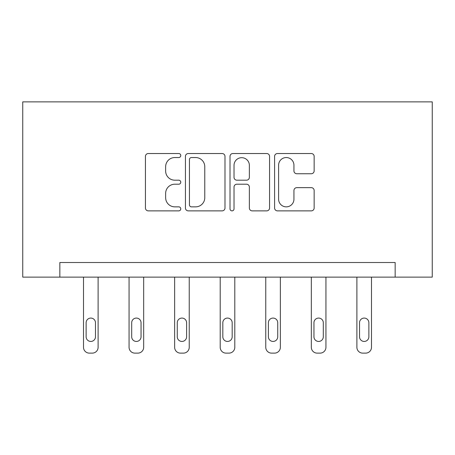 <?xml version="1.0" encoding="UTF-8"?>
<svg xmlns="http://www.w3.org/2000/svg" width="455" height="455" viewBox="0 0 455 455"><rect width="100%" height="100%" fill="white"/><g stroke="black" fill="none" stroke-linecap="round" stroke-linejoin="round"><path stroke-width="0.68" d="M180.766 155.536A2.008 2.008 0 0 0 178.764 153.528L148.302 153.528A2.866 2.866 0 0 0 145.435 156.395L145.435 208.003A2.866 2.866 0 0 0 148.302 210.87L178.764 210.87A2.008 2.008 0 0 0 180.766 208.862A2.008 2.008 0 0 0 178.764 206.854L174.817 206.854A9.174 9.174 0 0 1 165.643 197.68L165.643 193.381A9.174 9.174 0 0 1 174.817 184.207L178.764 184.207A2.008 2.008 0 0 0 180.766 182.199A2.008 2.008 0 0 0 178.764 180.191L174.817 180.191A9.174 9.174 0 0 1 165.643 171.017L165.643 166.718A9.174 9.174 0 0 1 174.817 157.544L178.764 157.544A2.008 2.008 0 0 0 180.766 155.536M311.288 173.742A2.866 2.866 0 0 0 314.155 170.875L314.155 156.395A2.866 2.866 0 0 0 311.288 153.528L277.459 153.528A2.866 2.866 0 0 0 274.592 156.395L274.592 208.003A2.866 2.866 0 0 0 277.459 210.87L311.288 210.87A2.866 2.866 0 0 0 314.155 208.003L314.155 190.514A2.866 2.866 0 0 0 311.288 187.648L296.808 187.648A2.866 2.866 0 0 0 293.941 190.514L293.941 199.188A7.667 7.667 0 0 1 286.275 206.854A7.667 7.667 0 0 1 278.602 199.188L278.602 165.21A7.667 7.667 0 0 1 286.275 157.544A7.667 7.667 0 0 1 293.941 165.21L293.941 170.875A2.866 2.866 0 0 0 296.808 173.742L311.288 173.742M395.156 277.123L432.25 277.123L432.25 101.874L22.75 101.874L22.75 277.123L395.156 277.123L395.156 262.518L59.844 262.518L59.844 277.123M224.992 156.395A2.866 2.866 0 0 0 222.125 153.528L188.296 153.528A2.866 2.866 0 0 0 185.43 156.395L185.43 208.003A2.866 2.866 0 0 0 188.296 210.87L222.125 210.87A2.866 2.866 0 0 0 224.992 208.003L224.992 156.395M232.875 153.528L266.704 153.528A2.866 2.866 0 0 1 269.57 156.395L269.57 208.003A2.866 2.866 0 0 1 266.704 210.87L252.229 210.87A2.866 2.866 0 0 1 249.363 208.003L249.363 187.073A2.866 2.866 0 0 0 246.496 184.207L236.89 184.207A2.866 2.866 0 0 0 234.024 187.073L234.024 208.862A2.008 2.008 0 0 1 232.016 210.87A2.008 2.008 0 0 1 230.008 208.862L230.008 156.395A2.866 2.866 0 0 1 232.875 153.528M191.447 157.544A2.008 2.008 0 0 0 189.439 159.551L189.439 204.847A2.008 2.008 0 0 0 191.447 206.854L195.605 206.854A9.174 9.174 0 0 0 204.778 197.68L204.778 166.718A9.174 9.174 0 0 0 195.605 157.544L191.447 157.544M249.363 165.353A7.667 7.667 0 0 0 241.69 157.686A7.667 7.667 0 0 0 234.024 165.353L234.024 177.325A2.866 2.866 0 0 0 236.89 180.191L246.496 180.191A2.866 2.866 0 0 0 249.363 177.325L249.363 165.353M98.109 277.123L98.109 347.284A5.841 5.841 0 0 1 92.268 353.125L89.345 353.125A5.841 5.841 0 0 1 83.504 347.284L83.504 277.123M95.476 336.768L95.476 322.749A4.675 4.675 0 0 0 90.807 318.073A4.675 4.675 0 0 0 86.131 322.749L86.131 336.768A4.675 4.675 0 0 0 90.807 341.443A4.675 4.675 0 0 0 95.476 336.768M143.672 277.123L143.672 347.284A5.841 5.841 0 0 1 137.831 353.125L134.907 353.125A5.841 5.841 0 0 1 129.066 347.284L129.066 277.123M141.044 336.768L141.044 322.749A4.675 4.675 0 0 0 136.369 318.073A4.675 4.675 0 0 0 131.694 322.749L131.694 336.768A4.675 4.675 0 0 0 136.369 341.443A4.675 4.675 0 0 0 141.044 336.768M189.234 277.123L189.234 347.284A5.841 5.841 0 0 1 183.393 353.125L180.476 353.125A5.841 5.841 0 0 1 174.635 347.284L174.635 277.123M186.607 336.768L186.607 322.749A4.675 4.675 0 0 0 181.937 318.073A4.675 4.675 0 0 0 177.262 322.749L177.262 336.768A4.675 4.675 0 0 0 181.937 341.443A4.675 4.675 0 0 0 186.607 336.768M234.803 277.123L234.803 347.284A5.841 5.841 0 0 1 228.962 353.125L226.038 353.125A5.841 5.841 0 0 1 220.197 347.284L220.197 277.123M232.175 336.768L232.175 322.749A4.675 4.675 0 0 0 227.5 318.073A4.675 4.675 0 0 0 222.825 322.749L222.825 336.768A4.675 4.675 0 0 0 227.5 341.443A4.675 4.675 0 0 0 232.175 336.768M280.365 277.123L280.365 347.284A5.841 5.841 0 0 1 274.524 353.125L271.607 353.125A5.841 5.841 0 0 1 265.765 347.284L265.765 277.123M277.738 336.768L277.738 322.749A4.675 4.675 0 0 0 273.063 318.073A4.675 4.675 0 0 0 268.393 322.749L268.393 336.768A4.675 4.675 0 0 0 273.063 341.443A4.675 4.675 0 0 0 277.738 336.768M325.934 277.123L325.934 347.284A5.841 5.841 0 0 1 320.092 353.125L317.169 353.125A5.841 5.841 0 0 1 311.328 347.284L311.328 277.123M323.306 336.768L323.306 322.749A4.675 4.675 0 0 0 318.631 318.073A4.675 4.675 0 0 0 313.956 322.749L313.956 336.768A4.675 4.675 0 0 0 318.631 341.443A4.675 4.675 0 0 0 323.306 336.768M371.496 277.123L371.496 347.284A5.841 5.841 0 0 1 365.655 353.125L362.732 353.125A5.841 5.841 0 0 1 356.891 347.284L356.891 277.123M368.868 336.768L368.868 322.749A4.675 4.675 0 0 0 364.193 318.073A4.675 4.675 0 0 0 359.524 322.749L359.524 336.768A4.675 4.675 0 0 0 364.193 341.443A4.675 4.675 0 0 0 368.868 336.768"/></g></svg>
